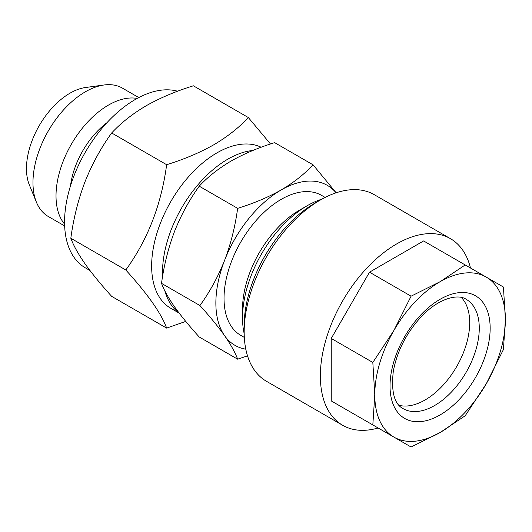 <?xml version="1.0" encoding="UTF-8"?>
<svg xmlns="http://www.w3.org/2000/svg" width="532" height="532" viewBox="0 0 532 532"><rect width="100%" height="100%" fill="white"/><g stroke="black" fill="none" stroke-linecap="round" stroke-linejoin="round"><path stroke-width="0.8" d="M244.181 333.644A91.59 52.881 -60 0 1 242.532 317.837A91.59 52.881 -60 0 1 282.512 225.661A91.59 52.881 -60 0 1 307.297 205.665A91.59 52.881 -60 0 1 321.807 199.187M299.676 210.06L307.297 205.658A91.59 52.881 -60 0 1 307.297 205.658L299.676 210.06A80.817 46.656 -60 0 0 242.532 309.039L242.532 317.837M325.132 197.425L321.581 195.377A80.817 46.656 120 0 0 281.175 199.374A80.817 46.656 120 0 0 228.381 270.595A80.817 46.656 120 0 0 240.763 335.353L244.314 337.401M342.674 425.294L266.485 381.304A107.757 62.211 -60 0 1 244.168 331.975A107.757 62.211 -60 0 1 291.204 223.533A107.757 62.211 -60 0 1 320.357 200.005A107.757 62.211 -60 0 1 374.235 194.665L450.431 238.655A107.757 62.211 120 0 0 367.393 267.53A107.757 62.211 120 0 0 342.674 425.294A107.757 62.211 120 0 0 378.126 427.987M244.168 331.975L244.168 325.69A100.056 57.769 -60 0 1 287.839 224.996A100.056 57.769 -60 0 1 314.917 203.151L320.357 200.005M470.481 268.008A107.757 62.211 120 0 0 450.431 238.655M399.047 405.331A63.115 36.435 120 0 0 442.152 386.192A63.115 36.435 120 0 0 461.324 297.461M89.941 270.489L85.286 267.809A100.056 57.769 -60 0 1 74.048 257.375A100.056 57.769 -60 0 1 74.048 175.68A100.056 57.769 -60 0 1 177.602 91.238M84.448 183.214A100.056 57.769 -60 0 1 84.927 181.964C92.056 164.142 100.967 147.81 111.673 132.973L166.642 164.707C161.349 204.601 147.736 239.699 125.798 269.99L70.823 238.256C73.443 218.745 78.144 199.985 84.927 181.964A100.056 57.769 -60 0 1 85.433 180.68M179.171 313.122L170.772 308.274A92.362 53.326 -60 0 1 160.391 298.645A92.362 53.326 -60 0 1 216.956 152.87A92.362 53.326 -60 0 1 261.165 147.258M252.913 150.463A92.362 53.326 120 0 0 227.836 159.154A92.362 53.326 120 0 0 162.626 276.288M270.502 143.986L248.338 117.545C239.061 127.567 227.55 136.644 213.811 144.777C199.733 152.704 184.012 159.354 166.642 164.707M64.651 225.94L48.312 216.511A74.121 42.793 -60 0 1 39.986 208.783A74.121 42.793 -60 0 1 36.415 202.18A74.121 42.793 -60 0 1 79.68 95.447A74.121 42.793 -60 0 1 104.073 84.987A74.121 42.793 -60 0 1 122.433 88.132L138.772 97.562M36.415 202.18L29.333 184.87A61.572 35.551 -60 0 1 39.222 125.672A61.572 35.551 -60 0 1 85.546 87.514L104.073 84.987M64.591 224.105A74.121 42.793 -60 0 1 63.035 222.09A74.121 42.793 -60 0 1 102.736 108.754A74.121 42.793 -60 0 1 137.15 98.427M70.517 185.774A61.572 35.551 -60 0 1 106.919 122.726M111.673 132.973C120.95 122.945 132.461 113.868 146.2 105.742C160.278 97.808 175.999 91.165 193.369 85.805L248.338 117.545M70.823 238.256C73.443 245.398 78.144 253.864 84.927 263.659C92.056 273.654 100.967 284.553 111.673 296.364L166.642 328.104C161.349 313.521 147.736 294.149 125.798 269.99M166.642 328.104L185.748 321.401M164.84 290.831A92.362 53.326 120 0 0 171.277 304.929A92.362 53.326 120 0 0 178.892 312.756M486.275 383.778L503.438 349.511L505.4 319.406A92.362 53.326 120 0 0 486.275 277.125A92.362 53.326 120 0 0 440.09 281.701A92.362 53.326 120 0 0 393.913 330.452A92.362 53.326 120 0 0 374.781 394.817A92.362 53.326 120 0 0 393.913 437.098A92.362 53.326 120 0 0 440.09 432.523A92.362 53.326 120 0 0 486.275 383.778A92.362 53.326 120 0 0 505.4 319.406L503.438 287.041L465.187 264.949L440.09 281.701L411.083 296.191L393.913 330.452L372.826 362.452L374.781 394.817L372.826 424.922L411.083 447.013L440.09 432.523L465.187 415.778L486.275 383.778M411.083 296.191L369.501 272.185L423.605 240.943L465.187 264.949M369.501 272.185L331.243 338.445L372.826 362.452M331.243 338.445L331.243 400.915L372.826 424.922M331.243 400.915L369.501 423.007M237.638 208.351C235.217 226.359 230.875 243.676 224.617 260.308C218.04 276.766 209.814 291.842 199.926 305.534C209.814 316.44 218.04 326.502 224.617 335.725C230.875 344.763 235.217 352.583 237.638 359.18L199.234 337.002C189.345 326.103 181.119 316.035 174.543 306.818C168.278 297.774 163.942 289.953 161.522 283.363C163.942 265.355 168.278 248.038 174.543 231.4C181.119 214.948 189.345 199.872 199.234 186.18C207.799 176.923 218.419 168.544 231.101 161.043C244.095 153.721 258.612 147.583 274.645 142.643L313.049 164.814C304.484 174.07 293.857 182.449 281.175 189.951C268.181 197.272 253.664 203.404 237.638 208.351L199.234 186.18M199.926 305.534L161.522 283.363M237.638 359.18L247.52 355.861M336.158 192.797L313.049 164.814M336.078 192.823A92.362 53.326 120 0 0 281.175 189.951A92.362 53.326 120 0 0 224.617 260.308A92.362 53.326 120 0 0 224.617 335.725A92.362 53.326 120 0 0 245.804 349.178M451.728 391.718A63.115 36.435 120 0 0 466.205 299.317C457.966 293.471 438.275 298.332 421.078 316.912C406.395 332.985 397.145 351.06 393.328 371.137C391.007 391.552 394.259 404.047 403.09 408.629A63.115 36.435 120 0 0 451.728 391.718M420.932 314.758A70.809 40.884 120 0 0 393.833 405.943A70.809 40.884 120 0 0 459.249 399.466A70.809 40.884 120 0 0 486.348 308.281A70.809 40.884 120 0 0 420.932 314.758"/></g></svg>
